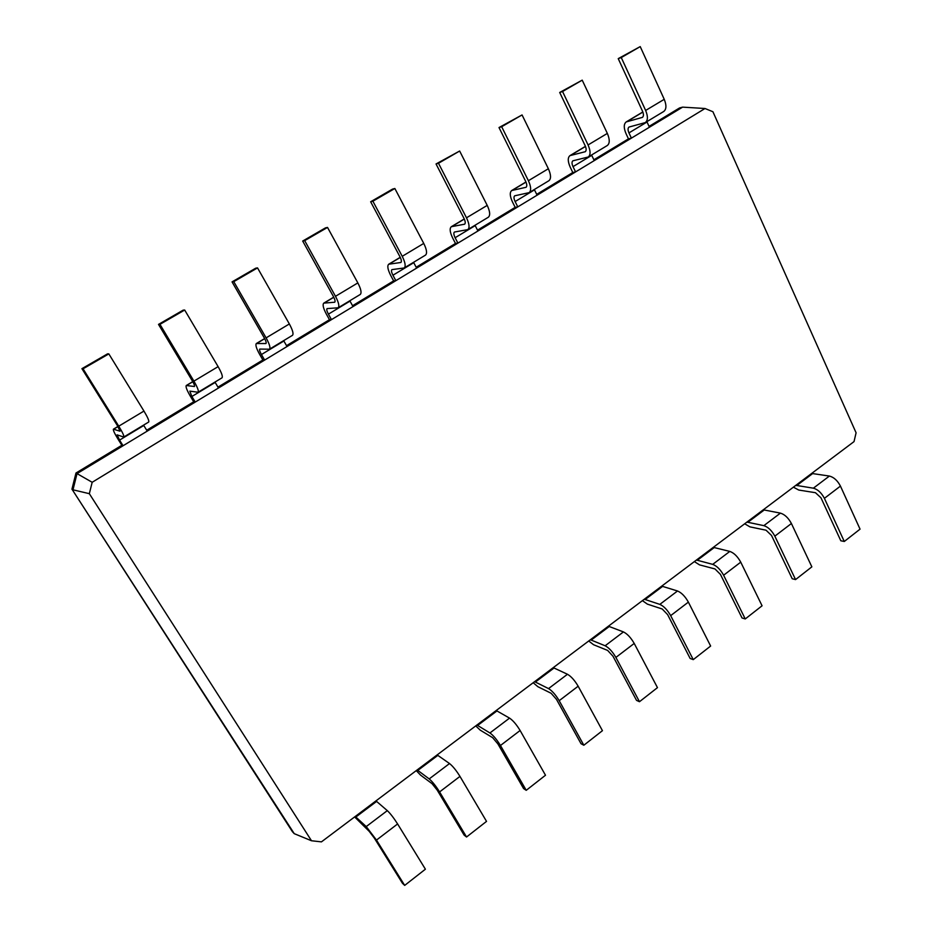 <?xml version="1.0" encoding="UTF-8"?>
<svg xmlns="http://www.w3.org/2000/svg" width="932" height="932" viewBox="0 0 932 932"><rect width="100%" height="100%" fill="white"/><g stroke="black" fill="none" stroke-linecap="round" stroke-linejoin="round"><path stroke-width="1.4" d="M375.969 800.879L387.316 810.63C390.333 813.485 393.77 817.935 397.603 823.958L425.4 869.195L404.686 885.4L402.438 883.245L374.315 838.078L369.2 831.344L354.614 816.933M355.255 816.455L366.229 826.579L376.481 840.082L404.686 885.4M321.447 841.864L854.027 441.605L856.089 432.786L712.922 111.735L705.011 108.508L92.175 482.287L89.332 493.68L311.498 840.757L321.447 841.864M311.498 840.757L294.244 833.662L292.427 831.705L71.95 489.16L294.244 833.662M417.163 769.925L429.198 778.919C432.378 781.598 435.85 785.932 439.589 791.932L466.548 837.006L464.101 835.072L437.225 790.15L432.04 783.661L420.565 775.109L416.243 770.624M89.332 493.68L72.987 489.813L77.03 473.607L75.981 473.013L71.95 489.16M705.011 108.508L682.62 107.133L77.03 473.607L92.175 482.287M811.656 473.444L829.387 476.054C833.825 477.184 837.507 480.539 840.443 486.096L860.05 529.143L844.287 541.48L840.815 540.77L820.964 497.781L815.453 492.702L798.747 490.046L793.4 487.168M795.823 485.339L813.368 488.182C817.748 489.37 821.43 492.76 824.401 498.34L844.287 541.48M763.273 509.804L780.41 513.124C784.709 514.429 788.379 517.889 791.408 523.516L811.854 566.842L795.567 579.587L792.212 578.737L771.51 535.446L766.034 530.203L749.911 526.86L744.68 523.784M437.155 754.908L449.527 763.541C452.777 766.127 456.261 770.414 459.965 776.391L486.527 821.383L466.548 837.006M746.928 522.095L763.856 525.648C768.108 527.011 771.778 530.518 774.841 536.156L795.567 579.587M476.904 725.026L489.929 732.96C493.331 735.383 496.838 739.565 500.461 745.495L526.231 790.313L523.598 788.588L497.898 743.922L492.644 737.666L480.236 730.14L475.728 725.912M713.318 547.352L729.814 551.418C733.973 552.897 737.62 556.486 740.742 562.159L762.073 605.788L745.251 618.953L742.023 617.951L720.424 574.38L714.984 568.951L699.489 564.862L694.375 561.588M496.208 710.522L509.548 718.118C513.008 720.459 516.538 724.583 520.114 730.502L545.5 775.238L526.231 790.313M696.449 560.039L712.712 564.361C716.813 565.91 720.459 569.534 723.616 575.23L745.251 618.953M534.607 681.665L548.54 688.597C552.14 690.787 555.693 694.818 559.188 700.689L583.84 745.239L581.032 743.724L556.439 699.315L551.138 693.28L537.869 686.698L533.186 682.737M661.72 586.123L677.517 590.993C681.525 592.67 685.148 596.387 688.375 602.119L710.638 646.039L693.257 659.635L690.146 658.47L667.615 614.619L662.209 608.992L647.391 604.134L642.416 600.639M553.259 667.638L567.471 674.267C571.141 676.376 574.695 680.36 578.155 686.208L602.445 730.676L583.84 745.239M644.292 599.229L659.833 604.379C663.782 606.126 667.394 609.878 670.667 615.633L693.257 659.635M590.375 639.748L605.136 645.771C608.922 647.728 612.51 651.608 615.889 657.421L639.48 701.714L636.521 700.375L612.988 656.233L607.629 650.419L593.556 644.723L588.721 640.995M608.398 626.199L623.438 631.919C627.271 633.807 630.871 637.651 634.214 643.441L657.468 687.641L639.48 701.714M682.62 107.133L679.556 107.949L649.056 126.403M147.256 431.108L143.784 425.493L119.552 440.102L123.082 445.741L121.847 445.275L75.981 473.013M649.429 127.206L646.866 121.649M628.459 138.856L631.395 138.134L628.949 132.903C627.749 130.026 627.772 128.08 629.042 127.043L645.305 122.593C647.973 120.449 648.078 116.407 645.643 110.454L621.271 57.563L618.231 58.634L642.556 111.304C643.779 114.287 643.721 116.314 642.393 117.385L626.222 121.917C623.671 124.003 623.613 127.905 626.024 133.649L628.459 138.856L593.847 159.791M218.484 388.003L215.175 382.435L191.875 396.484L195.231 402.076L193.716 401.808L146.708 430.235M594.243 160.607L591.564 154.992M572.796 172.525L575.568 171.907L573.017 166.63C571.747 163.741 571.7 161.807 572.877 160.817L588.255 156.995C590.713 154.968 590.655 150.949 588.069 144.949L562.555 91.511L559.701 92.466L585.156 145.683C586.449 148.689 586.473 150.704 585.238 151.718L569.953 155.632C567.611 157.601 567.705 161.481 570.256 167.259L572.796 172.525L536.704 194.357M287.021 346.529L283.876 341.007L261.438 354.533L264.641 360.067L262.882 359.973L217.971 387.141M537.112 195.184L534.316 189.511M515.175 207.37L517.784 206.881L515.116 201.545C513.777 198.632 513.637 196.722 514.697 195.802L529.12 192.644C531.368 190.734 531.124 186.761 528.397 180.715L501.672 126.717L499.004 127.556L525.648 181.321C527.023 184.35 527.139 186.342 526.021 187.297L511.691 190.536C509.559 192.4 509.839 196.233 512.518 202.058L515.175 207.37L477.522 230.157M353.03 306.593L350.013 301.118L328.413 314.142L331.466 319.629L329.474 319.699L286.532 345.667M477.941 230.985L475.017 225.264M455.492 243.473L457.915 243.112L455.119 237.73C453.709 234.794 453.476 232.895 454.432 232.033L467.806 229.61C469.81 227.839 469.378 223.901 466.489 217.808L438.494 163.263L436.036 163.962L463.95 218.274C465.394 221.327 465.616 223.296 464.614 224.193L451.321 226.709C449.41 228.445 449.876 232.243 452.707 238.114L455.492 243.473L416.173 267.251M416.627 268.101L413.75 262.684L392.931 275.231L395.844 280.672L393.63 280.893L352.552 305.731M645.305 122.593L663.747 111.479C666.462 109.3 666.636 105.246 664.236 99.316L640.226 46.6L618.231 58.634M119.552 440.102L117.106 434.86L123.793 437.038C124.294 436.118 122.616 432.495 118.76 426.169L83.053 368.804L81.923 368.664L117.502 425.773L120.018 431.213L113.424 429.174C112.97 430.083 114.613 433.578 118.329 439.659L121.847 445.275M123.793 437.038L148.701 422.021C149.318 421.031 147.734 417.385 143.959 411.07L108.834 353.892L107.599 353.822L81.923 368.664M588.255 156.995L607.349 145.485C609.878 143.411 609.866 139.392 607.338 133.404L582.209 80.152L559.701 92.466M191.875 396.484L189.825 391.137L198.085 392.244C198.935 391.114 197.549 387.421 193.914 381.13L159.955 324.336L158.51 324.394L192.353 380.943C194.171 384.077 194.858 385.93 194.439 386.5L186.272 385.522C185.491 386.629 186.854 390.193 190.373 396.24L193.716 401.808M198.085 392.244L222.014 377.821C222.969 376.633 221.665 372.905 218.111 366.637L184.687 310.03L183.15 310.146L158.51 324.394M529.12 192.644L548.913 180.715C551.231 178.769 551.045 174.773 548.365 168.739L522.06 114.939L499.004 127.556M261.438 354.533C259.783 351.527 259.224 349.71 259.772 349.081L269.476 349.197C270.653 347.892 269.523 344.118 266.098 337.885L233.769 281.65L232.045 281.883L264.257 337.873C265.97 340.995 266.54 342.883 265.946 343.535L256.335 343.535C255.24 344.817 256.358 348.463 259.69 354.463L262.882 359.973M269.476 349.197L292.473 335.334C293.755 333.971 292.706 330.173 289.351 323.952L257.535 267.903L255.718 268.195L232.045 281.883M467.806 229.61L488.333 217.238C490.418 215.42 490.046 211.471 487.215 205.39L459.651 151.019L436.036 163.962M328.413 314.142C326.841 311.16 326.398 309.319 327.097 308.597L338.13 307.805C339.598 306.337 338.712 302.504 335.485 296.306L304.682 240.642L302.69 241.039L333.388 296.469C335.007 299.568 335.45 301.49 334.716 302.224L323.777 303.133C322.39 304.578 323.264 308.271 326.421 314.235L329.474 319.699M338.13 307.805L360.253 294.465C361.814 292.939 361.01 289.083 357.841 282.909L327.528 227.431L325.454 227.886L302.69 241.039M392.931 275.231C391.44 272.284 391.102 270.408 391.929 269.616L404.185 267.973L425.493 255.123C427.334 253.446 426.751 249.543 423.745 243.415L394.853 188.497L392.547 189.103L370.645 201.766L399.898 256.638C401.436 259.713 401.762 261.659 400.888 262.475L388.726 264.222C387.071 265.806 387.735 269.558 390.718 275.476L393.63 280.893M404.185 267.973C405.933 266.342 405.28 262.451 402.228 256.312L372.882 201.207L370.645 201.766M640.226 46.6L621.271 57.563M108.834 353.892L83.053 368.804M582.209 80.152L562.555 91.511M184.687 310.03L159.955 324.336M522.06 114.939L501.672 126.717M257.535 267.903L233.769 281.65M459.651 151.019L438.494 163.263M327.528 227.431L304.682 240.642M394.853 188.497L372.882 201.207M355.826 817.038L376.563 801.45M366.229 826.579L387.316 810.63M376.481 840.082L397.603 823.958M796.662 485.595L812.506 473.677M417.769 770.461L437.784 755.421M747.744 522.374L764.1 510.084M477.568 725.504L496.884 710.988M697.229 560.353L714.122 547.655M535.306 682.096L553.969 668.069M645.049 599.591L662.489 586.473M591.098 640.144L609.144 626.584M439.589 791.932L459.965 776.391M429.198 778.919L449.527 763.541M647.029 121.999L628.949 132.903M591.727 155.341L573.017 166.63M534.49 189.86L515.116 201.545M475.192 225.626L455.119 237.73M824.401 498.34L840.443 486.096M813.368 488.182L829.387 476.054M774.841 536.156L791.408 523.516M763.856 525.648L780.41 513.124M500.461 745.495L520.114 730.502M489.929 732.96L509.548 718.118M723.616 575.23L740.742 562.159M712.712 564.361L729.814 551.418M559.188 700.689L578.155 686.208M548.54 688.597L567.471 674.267M670.667 615.633L688.375 602.119M659.833 604.379L677.517 590.993M615.889 657.421L634.214 643.441M605.136 645.771L623.438 631.919M642.87 112.073L626.98 121.603M642.765 117.094L641.985 117.56M664.236 99.316L645.643 110.454M117.991 426.588L113.681 429.174M143.959 411.07L118.76 426.169M585.494 146.464L570.664 155.341M585.587 151.438L584.865 151.869M607.338 133.404L588.069 144.949M192.819 381.747L186.621 385.464M218.111 366.637L193.914 381.13M526.009 182.101L512.355 190.279M526.335 187.029L525.671 187.437M548.365 168.739L528.397 180.715M264.7 338.677L256.754 343.442M289.351 323.952L266.098 337.885M464.322 219.067L451.927 226.488M464.893 223.948L464.287 224.309M487.215 205.39L466.489 217.808M333.807 297.273L324.266 302.993M357.841 282.909L335.485 296.306M400.306 257.43L389.273 264.036M423.745 243.415L402.228 256.312M626.222 121.917L642.835 111.968M113.424 429.174L117.921 426.472M569.953 155.632L585.447 146.347M186.272 385.522L192.749 381.631M511.691 190.536L525.963 181.985M256.335 343.535L264.641 338.561M451.321 226.709L464.276 218.95M323.777 303.133L333.749 297.157M388.726 264.222L400.247 257.314"/></g></svg>
